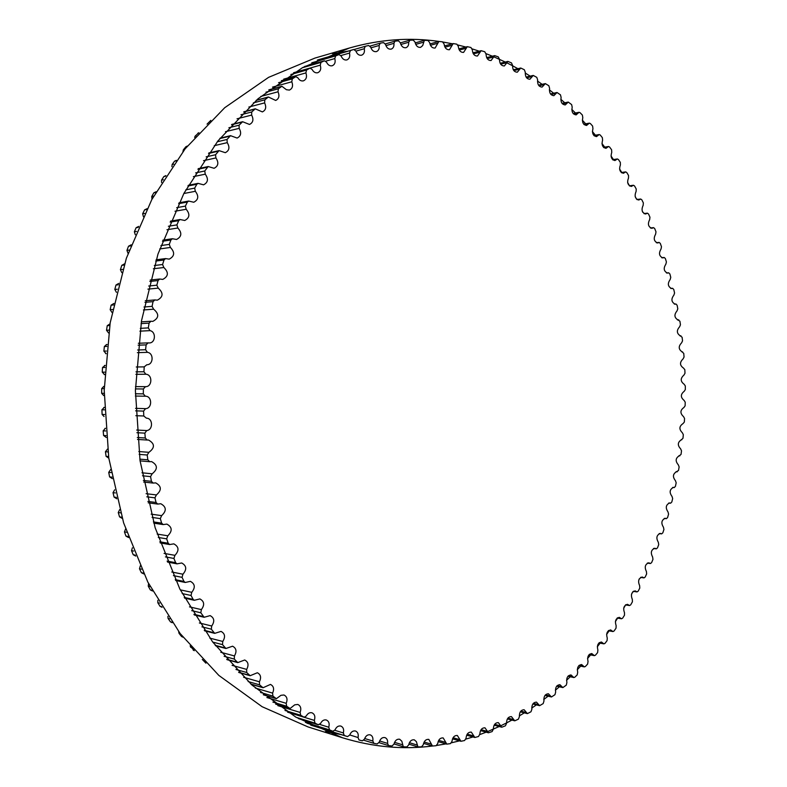 <?xml version="1.0" encoding="UTF-8"?>
<svg xmlns="http://www.w3.org/2000/svg" width="787" height="787" viewBox="0 0 787 787"><rect width="100%" height="100%" fill="white"/><g stroke="black" fill="none" stroke-linecap="round" stroke-linejoin="round"><path stroke-width="1.18" d="M653.092 227.827L651.892 228.348C648.232 226.853 647.485 223.941 649.659 219.622L649.954 217.212L648.537 214.015L647.386 213.159L645.586 214.015C641.946 212.638 641.13 209.755 643.146 205.368L643.363 202.928L641.828 199.809L640.687 199.022L638.729 200.036C635.119 198.777 634.233 195.924 636.093 191.487L636.221 189.008L634.568 185.978L633.437 185.25L631.341 186.45C627.751 185.299 626.806 182.476 628.508 177.99L628.538 175.481L626.767 172.54L625.665 171.891L623.412 173.278C619.851 172.235 618.838 169.451 620.392 164.926L620.333 162.388L618.444 159.554L617.352 158.954L614.962 160.548C611.43 159.613 610.358 156.869 611.755 152.314L611.597 149.756L609.591 147.031L608.528 146.5L606 148.32C602.498 147.484 601.366 144.778 602.596 140.204L602.35 137.636L600.235 135.02L599.192 134.547L596.536 136.604C593.064 135.866 591.863 133.21 592.945 128.615L592.601 126.038L590.368 123.549L589.365 123.136L586.581 125.448C583.137 124.808 581.878 122.192 582.803 117.597L582.36 115.02L580.029 112.659L579.045 112.295L576.143 114.882C572.729 114.331 571.411 111.764 572.188 107.18L571.637 104.602L568.263 102.074L565.233 104.937C561.869 104.484 560.492 101.976 561.111 97.401L560.462 94.824L557.019 92.502L553.881 95.67C550.556 95.296 549.119 92.836 549.592 88.292L548.834 85.734L545.342 83.609L542.095 87.091C538.81 86.806 537.324 84.406 537.649 79.89L536.783 77.352L533.242 75.434L529.907 79.251C526.66 79.044 525.126 76.703 525.293 72.237L524.329 69.728L520.748 68.026L517.325 72.188C514.118 72.06 512.534 69.787 512.563 65.37L511.491 62.891L507.881 61.406L504.369 65.941C501.211 65.872 499.578 63.668 499.47 59.32L498.289 56.89L494.659 55.621L491.078 60.53C487.97 60.53 486.297 58.395 486.051 54.116L484.762 51.735L481.113 50.693L477.483 56.005C474.423 56.064 472.702 54.008 472.328 49.817L470.931 47.486L467.281 46.669L463.602 52.385C460.592 52.513 458.841 50.525 458.329 46.423L456.834 44.17L453.184 43.58L449.466 49.719C446.514 49.896 444.724 47.987 444.094 43.993L442.491 41.819L438.871 41.455L435.122 48.037C432.23 48.263 430.41 46.433 429.653 42.557L427.951 40.452L424.36 40.334L422.717 45.548L420.592 47.358C417.769 47.623 415.92 45.882 415.054 42.124L413.254 40.117L409.988 40.186L408.679 42.262C408.866 45.115 407.951 46.935 405.935 47.712C403.17 48.017 401.311 46.364 400.337 42.744L398.438 40.826L394.946 41.17L393.923 43.334C394.228 46.344 393.313 48.282 391.188 49.128C388.493 49.463 386.604 47.899 385.541 44.416L383.544 42.616L380.249 43.157L379.108 45.489C379.541 48.656 378.636 50.702 376.393 51.617C373.756 51.991 371.867 50.516 370.716 47.181L368.631 45.498L365.276 46.295L364.283 48.725C364.863 52.05 363.968 54.214 361.587 55.218C359.029 55.611 357.131 54.224 355.901 51.057L353.727 49.492L350.441 50.535L349.497 53.083C350.235 56.566 349.349 58.848 346.841 59.93C344.352 60.343 342.463 59.045 341.165 56.044L339.01 54.588L335.636 55.907L334.8 58.563C335.705 62.193 334.839 64.593 332.183 65.774C329.783 66.197 327.904 64.987 326.536 62.163L324.401 60.806L320.978 62.419L320.25 65.173C321.342 68.951 320.486 71.469 317.692 72.748C315.371 73.171 313.501 72.06 312.095 69.413L309.97 68.164L306.507 70.073L305.897 72.916C307.186 76.831 306.35 79.477 303.398 80.854C301.165 81.277 299.326 80.254 297.88 77.795L295.784 76.644L292.282 78.867L291.8 81.789C293.295 85.842 292.489 88.616 289.38 90.082L286.409 89.718L281.894 86.265L278.372 88.783L278.018 91.784C279.739 95.975 278.962 98.857 275.676 100.441L268.367 96.988L264.835 99.831L264.609 102.89C266.577 107.199 265.829 110.21 262.366 111.911L255.254 108.822L251.722 111.98L251.633 115.089C253.857 119.516 253.139 122.634 249.489 124.454L242.622 121.719L239.1 125.202L239.159 128.35C241.639 132.885 240.96 136.121 237.113 138.059L230.522 135.669L227.03 139.466L227.227 142.644C229.991 147.267 229.351 150.622 225.298 152.688L219.022 150.612L215.559 154.744L215.913 157.931C218.963 162.643 218.363 166.096 214.094 168.29L208.171 166.529L204.758 170.976L205.259 174.173C208.624 178.944 208.053 182.495 203.567 184.827L198.029 183.361L196.848 184.247L194.684 188.123L195.333 191.3C199.003 196.13 198.481 199.78 193.759 202.249L188.654 201.049L187.365 202.062L185.378 206.115L186.185 209.273C190.179 214.133 189.697 217.871 184.738 220.488L180.085 219.524L178.698 220.665L176.898 224.885L177.852 228.014C182.181 232.893 181.738 236.71 176.534 239.474L172.383 238.736L170.887 240.005L169.284 244.383L170.395 247.452C175.058 252.342 174.665 256.237 169.195 259.139L165.575 258.589L163.991 260.005L162.584 264.511L163.844 267.521C168.851 272.391 168.497 276.345 162.771 279.405L159.712 279.021L158.03 280.575L156.839 285.199L158.236 288.131C163.598 292.961 163.293 296.974 157.302 300.181L154.823 299.936L153.042 301.647L152.078 306.359L153.622 309.193C159.328 313.974 159.063 318.037 152.806 321.391L150.937 321.253L149.068 323.113L148.32 327.904L150.002 330.629C156.259 331.75 155.639 343.004 149.314 342.945L148.074 342.876L146.116 344.883L145.605 349.733L147.415 352.34C153.996 353.068 153.465 364.932 146.854 364.735L144.218 366.87L143.932 371.759L145.87 374.238C152.747 374.523 152.344 386.988 145.457 386.673L143.372 388.975L143.323 393.874L145.379 396.215C152.255 396.018 152.442 408.483 145.565 408.65L143.588 411.099L143.775 415.989L146.402 418.172C153.003 418.113 153.298 429.958 146.716 430.568L144.867 433.145L145.29 438.005L147.199 440.041L148.477 440.002C154.911 443.632 155.059 447.744 148.92 452.309L147.189 455.014L147.848 459.815L149.678 461.703L151.586 461.595C157.754 465.078 157.941 469.141 152.157 473.804L150.563 476.607L151.438 481.339L153.18 483.08L155.698 482.874C161.601 486.189 161.837 490.212 156.397 494.934L154.941 497.837L156.052 502.48L157.705 504.064L160.804 503.739C166.451 506.897 166.726 510.861 161.63 515.633L160.322 518.613L161.64 523.139L163.194 524.585L166.864 524.093C172.245 527.103 172.569 530.999 167.818 535.79L166.657 538.839L168.182 543.237L169.648 544.535L173.838 543.866C178.974 546.729 179.338 550.556 174.93 555.347L173.917 558.445L175.649 562.695L177.006 563.856L181.699 562.98C186.588 565.686 187.001 569.434 182.928 574.215L182.063 577.353L183.981 581.436L185.24 582.469L190.395 581.357C195.058 583.915 195.501 587.574 191.753 592.316L191.044 595.484L193.14 599.389L194.3 600.294L199.888 598.917C204.315 601.337 204.807 604.898 201.374 609.6L200.813 612.778L204.138 617.274L210.119 615.621C214.32 617.903 214.861 621.356 211.723 625.999L211.319 629.177L214.694 633.358L221.029 631.4C225.023 633.545 225.603 636.899 222.76 641.454L222.505 644.632L225.918 648.488L232.578 646.206C236.375 648.222 236.985 651.459 234.428 655.935L234.31 659.083L237.763 662.615L244.708 659.998C248.308 661.887 248.958 665.015 246.665 669.393L246.695 672.501L250.158 675.708L257.349 672.747C260.763 674.508 261.451 677.528 259.415 681.788L259.582 684.847L263.055 687.74L270.453 684.424C273.689 686.067 274.407 688.959 272.607 693.111L272.912 696.101L276.385 698.689L280.969 695.305L283.95 694.99C287.019 696.525 287.776 699.299 286.202 703.322L286.635 706.244L290.088 708.516L294.722 704.827L297.801 704.454C300.713 705.87 301.49 708.526 300.132 712.422L300.693 715.265L304.116 717.232L306.261 716.013C307.727 713.386 309.616 712.304 311.927 712.786C314.692 714.104 315.489 716.642 314.338 720.39L315.016 723.145L318.214 724.738L320.575 723.489C321.981 720.685 323.89 719.515 326.29 719.987C328.907 721.207 329.733 723.627 328.759 727.227L329.546 729.893L332.891 731.271L335.075 729.844C336.433 726.863 338.351 725.594 340.83 726.057C343.309 727.188 344.145 729.48 343.348 732.943L344.244 735.501L347.529 736.593L349.713 735.068C351.012 731.92 352.93 730.562 355.488 731.005C357.829 732.058 358.685 734.232 358.046 737.537L359 739.977L362.335 740.833L364.45 739.18C365.66 735.865 367.588 734.419 370.215 734.842C372.438 735.806 373.294 737.862 372.802 741.02L373.904 743.361L377.189 743.951L379.216 742.19C380.347 738.718 382.256 737.183 384.951 737.586C387.056 738.472 387.932 740.41 387.578 743.4L388.542 745.584L392.044 745.987L393.972 744.108C395.005 740.498 396.904 738.875 399.668 739.239L401.832 741.206L403.278 746.774L406.83 746.942L408.669 744.964C409.604 741.216 411.483 739.505 414.316 739.829L416.392 741.669L417.927 746.902L421.527 746.843L423.268 744.768C424.095 740.901 425.954 739.111 428.836 739.396L432.447 746.017L436.087 745.722L437.72 743.567C438.428 739.583 440.258 737.704 443.209 737.94L446.8 744.128L450.459 743.607L451.994 741.374C452.574 737.281 454.374 735.324 457.375 735.511L460.936 741.275L464.605 740.518L466.042 738.226C466.504 734.035 468.255 731.999 471.315 732.126L474.836 737.488L478.506 736.504L479.834 734.143C480.159 729.874 481.88 727.759 484.989 727.827L488.461 732.786L492.121 731.585L493.341 729.175C493.538 724.817 495.21 722.643 498.378 722.643L501.781 727.227L505.421 725.801L506.543 723.342C506.592 718.924 508.225 716.682 511.432 716.613L514.767 720.823L518.377 719.18L519.39 716.691C519.302 712.215 520.876 709.904 524.132 709.756L527.388 713.622L530.969 711.773L531.874 709.244C531.638 704.729 533.163 702.358 536.468 702.132L539.626 705.664L543.168 703.598L543.965 701.05C543.581 696.495 545.057 694.065 548.401 693.76L551.461 696.967L554.943 694.705L555.652 692.147C555.11 687.563 556.537 685.074 559.911 684.68L562.872 687.592L566.296 685.123L566.896 682.555C566.207 677.951 567.575 675.413 570.998 674.931L573.841 677.548L574.825 677.213L577.205 674.892L577.697 672.314C576.861 667.71 578.17 665.113 581.623 664.543L584.357 666.894L585.371 666.5L587.643 664.051L588.037 661.473C587.043 656.87 588.292 654.223 591.785 653.554L594.392 655.65L595.434 655.197L597.599 652.62L597.894 650.062C596.743 645.458 597.933 642.772 601.455 642.015L603.934 643.864L605.016 643.353L607.062 640.657L607.269 638.109C605.96 633.525 607.082 630.8 610.643 629.934L612.984 631.558L614.086 630.987L616.024 628.183L616.132 625.655C614.677 621.1 615.739 618.336 619.32 617.362L621.533 618.779L622.655 618.139L624.475 615.237L624.494 612.729C622.871 608.203 623.865 605.41 627.485 604.327L629.551 605.547L630.692 604.849L632.404 601.848L632.325 599.369C630.554 594.893 631.479 592.06 635.129 590.87L637.047 591.913L638.208 591.145L639.792 588.056L639.634 585.607C637.696 581.18 638.562 578.317 642.231 577.009L644.012 577.894L645.183 577.058L646.648 573.89L646.402 571.48C644.307 567.112 645.114 564.22 648.803 562.794L650.436 563.522L651.616 562.616L652.964 559.38L652.62 557.009C650.377 552.71 651.115 549.788 654.833 548.244L656.309 548.844L657.499 547.86L658.729 544.565L658.306 542.233C655.905 538.013 656.574 535.071 660.313 533.399L661.631 533.871L662.831 532.829L663.933 529.464L663.431 527.182C660.873 523.05 661.483 520.079 665.241 518.289L666.402 518.653L667.602 517.531L668.576 514.118L667.996 511.894C665.29 507.841 665.832 504.861 669.609 502.932L670.603 503.208L671.813 502.008L672.669 498.545L672 496.381C669.147 492.436 669.619 489.435 673.416 487.379L674.252 487.566L675.453 486.297L676.181 482.795L675.453 480.69C672.442 476.843 672.846 473.833 676.653 471.639L678.532 470.419L679.132 466.878L678.325 464.832C675.167 461.113 675.502 458.083 679.329 455.752L681.04 454.394L681.512 450.843L680.637 448.856C677.332 445.255 677.597 442.215 681.434 439.746L682.978 438.27L683.323 434.69L682.378 432.781C678.925 429.318 679.122 426.269 682.968 423.642L684.336 422.068L684.562 418.477L683.549 416.638C679.948 413.303 680.076 410.253 683.942 407.479L685.123 405.817L685.221 402.216L684.149 400.455C680.421 397.366 680.45 394.307 684.237 391.277L685.339 389.535L685.31 385.935L684.149 384.253C680.342 381.41 680.273 378.35 683.933 375.084L684.985 373.264L684.828 369.674L683.48 368.07C679.683 365.384 679.545 362.325 683.067 358.921L684.051 357.032L683.765 353.442L682.24 351.946C678.453 349.398 678.246 346.359 681.621 342.817L682.536 340.86L682.122 337.289L680.43 335.911C676.653 333.501 676.377 330.471 679.604 326.802L680.45 324.775L679.919 321.224L678.05 319.975C674.292 317.712 673.947 314.692 677.027 310.904L677.794 308.809L677.135 305.297L675.954 303.998L675.098 304.185C671.35 302.051 670.937 299.05 673.869 295.155L674.567 293L673.78 289.518L672.6 288.298L671.586 288.554C667.848 286.566 667.366 283.566 670.15 279.572L670.77 277.358L669.855 273.925L668.684 272.784L667.504 273.128C663.785 271.269 663.234 268.288 665.861 264.206L666.412 261.933L665.369 258.549L664.198 257.477L662.861 257.929C659.152 256.198 658.542 253.237 661.021 249.066L661.483 246.744L660.313 243.419L659.152 242.426L657.657 242.996C653.967 241.383 653.289 238.451 655.61 234.192L655.994 231.831L654.705 228.564L653.544 227.64L650.623 228.092M210.827 120.381L207.06 124.13M198.914 132.688L195.156 136.121L194.655 137.44M187.395 146.028L185.909 146.716L183.351 149.835L182.938 151.616M176.377 160.341L174.566 161.178L172.137 164.503L171.91 166.657M165.929 175.599L163.853 176.563L161.581 180.085L161.581 182.525M156.131 191.733L153.849 192.815L151.734 196.524L151.989 199.18M147.031 208.693L144.592 209.883L142.644 213.769L143.441 216.779M138.699 226.41L136.131 227.709L134.37 231.752L135.305 234.733M131.173 244.816L128.517 246.223L126.943 250.404L128.055 253.355M124.503 263.852L121.778 265.357L120.411 269.666L121.788 272.607M118.729 283.418L115.974 285.032L114.813 289.449L116.446 292.351M113.889 303.448L111.115 305.169L110.17 309.685L112.029 312.508M109.993 323.851L107.239 325.69L106.52 330.274L108.586 332.99M106.609 344.598L104.366 346.496L103.874 351.13L106.127 353.727M105.173 365.443L102.517 367.509L102.251 372.172L104.651 374.612M103.736 386.427L101.7 388.621L101.661 393.303L103.658 395.536M104.356 407.361L101.916 409.761L102.103 414.434L104.041 416.53M105.458 428.276L103.166 430.823L103.579 435.467L106.265 437.464M107.553 449.043L105.438 451.728L106.078 456.312L108.803 458.201M110.633 469.573L108.724 472.367L109.59 476.892L112.325 478.663M114.686 489.799L113.013 492.662L114.085 497.099L116.81 498.771M119.683 509.622L118.257 512.534L119.545 516.862L122.241 518.426M125.595 528.982L124.444 531.894L125.94 536.095L128.566 537.551M132.403 547.772L131.537 550.664L133.219 554.727L135.757 556.075M140.332 565.764L139.486 568.765L141.365 572.68L143.775 573.92M148.566 583.511L148.261 586.148L150.317 589.896L152.56 591.007M157.853 600.314L157.813 602.744L160.027 606.295L162.063 607.298M167.887 616.349L168.084 618.484L170.454 621.848L172.235 622.714M178.649 631.567L179.033 633.328L181.541 636.486L182.987 637.195M190.11 645.92L194.251 650.711M202.289 659.447L205.928 663.185M348.1 51.125L332.389 53.742M349.536 47.977L314.948 58.081L268.593 77.352L224.708 107.721L185.161 148.792L151.812 199.524L126.353 258.274L110.18 322.778L104.209 390.352L108.773 458.044L123.618 522.873L147.848 582.134L180.154 633.545L218.845 675.413L262.091 706.696L308.032 726.922L342.404 737.734L295.863 717.134L251.988 685.074L212.677 641.995L179.83 588.981L155.157 527.762L140.047 460.71L135.403 390.677L141.503 320.752L157.99 254.034L183.922 193.346L217.861 141.011L258.047 98.759L302.572 67.613L349.536 47.977C379.836 39.37 409.653 37.186 438.969 41.436M325.385 731.615L340.958 734.546M580.678 666.127L577.284 669.707M570.25 676.771L566.551 680.302M559.39 686.795L555.376 690.248M548.096 696.18L543.758 699.525M536.409 704.877L531.727 708.084M524.339 712.855L519.302 715.904M511.924 720.085L506.494 722.948M506.002 723.204L500.817 725.762M499.184 726.529L487.547 731.615M486.179 732.166L479.824 734.576M472.928 736.947L465.904 739.111M459.51 740.862L451.581 742.751M445.993 743.892L436.755 745.446M423.563 743.371L432.447 746.017C402.826 749.814 372.802 747.05 342.404 737.734M443.12 42.065L452.427 43.787M457.916 45.007L465.884 47.043M472.19 48.892L479.224 51.185M486.041 53.664L492.377 56.192M493.724 56.762L505.284 62.045M506.887 62.832L512.052 65.488M512.514 65.744L517.905 68.705M525.195 72.994L530.192 76.142M537.482 81.031L542.115 84.327M549.356 89.797L553.645 93.22M560.806 99.27L564.761 102.792M571.805 109.403L575.445 113.003M582.341 120.175L585.676 123.825M592.395 131.547L595.434 135.216M601.957 143.49L604.711 147.139M611.027 155.974L613.476 159.574M619.585 168.969L621.75 172.461M627.623 182.466L629.492 185.801M635.168 196.475L636.506 199.121M642.3 211.211L642.772 212.254M639.329 578.809L638.926 579.655M632.856 591.765L631.499 594.323M625.616 604.928L623.697 608.213M617.628 618.12L615.404 621.573M609.128 630.869L606.61 634.42M600.127 643.146L597.323 646.737M591.775 653.554L591.116 654.341M590.634 654.912L587.545 658.512M646.894 213.395L644.179 213.71M640.156 199.298L637.195 199.672M632.866 185.575L629.659 186.017M625.045 172.264L621.582 172.776M616.703 159.397L612.994 159.977M607.839 146.992L603.875 147.661M598.474 135.108L594.254 135.856M588.607 123.766L584.131 124.602M578.258 113.003L573.536 113.928M567.437 102.851L562.459 103.874M556.163 93.358L550.939 94.479M544.456 84.553L538.977 85.773M532.337 76.477L526.601 77.795M519.813 69.158L513.832 70.584M506.926 62.635L500.689 64.17M493.685 56.959L487.212 58.592M480.129 52.139L473.41 53.88M466.278 48.233L459.323 50.073M452.181 45.252L444.989 47.19M437.847 43.246L430.44 45.282M423.337 42.242L415.723 44.367M408.679 42.262L400.858 44.475M393.923 43.334L385.905 45.616M379.993 43.236L370.126 46.079L380.121 43.187M379.108 45.489L370.913 47.83M365.237 46.315L354.357 49.463L365.276 46.295M364.283 48.725L355.931 51.135M353.727 49.492L317.791 59.901L353.747 49.492M350.441 50.535L317.328 60.117M349.497 53.083L340.928 55.543M335.636 55.907L311.77 62.793M334.8 58.563L325.788 61.14M324.205 60.874L304.608 66.501M320.978 62.419L302.287 67.771M320.25 65.173L293.817 72.679M309.685 68.282L293.482 72.876M306.507 70.073L290.856 74.499M305.897 72.916L283.704 79.143M295.41 76.821L281.323 80.766M292.282 78.867L278.559 82.694M291.8 81.789L272.489 87.121M281.421 86.491L268.76 89.974M278.372 88.783L265.967 92.177M278.018 91.784L260.753 96.457M267.796 97.293L256.139 100.421M264.835 99.831L253.365 102.89M264.609 102.89L248.859 107.042M254.585 109.196L243.685 112.029M251.722 111.98L240.96 114.754M251.633 115.089L237.035 118.807M241.845 122.182L231.526 124.769M198.599 133.023L197.852 133.21M239.1 125.202L228.889 127.74M196.012 135.905L195.156 136.121M239.159 128.35L225.456 131.714M229.647 136.23L219.78 138.591M187.05 146.441L185.909 146.716M227.03 139.466L217.251 141.788M184.561 149.55L183.351 149.835M227.227 142.644L214.251 145.684M218.038 151.281L208.545 153.445M176.013 160.853L174.566 161.178M215.559 154.744L206.135 156.859M173.642 164.168L172.137 164.503M215.913 157.931L203.518 160.676M207.089 167.306L197.901 169.274M165.545 176.199L163.853 176.563M204.758 170.976L195.629 172.904M163.312 179.721L161.581 180.085M205.259 174.173L193.356 176.642M196.848 184.247L187.906 186.027M155.728 192.441L153.849 192.815M194.684 188.123L185.791 189.854M153.652 196.15L151.734 196.524M195.333 191.3L183.824 193.513M187.365 202.062L178.639 203.656M146.628 209.509L144.592 209.883M185.378 206.115L176.691 207.67M144.71 213.395L142.644 213.769M186.185 209.273L175.009 211.231M178.698 220.665L170.149 222.082M138.286 227.354L136.131 227.709M176.898 224.885L168.379 226.263M136.554 231.398L134.37 231.752M177.852 228.014L166.952 229.735M170.887 240.005L162.496 241.245M130.77 245.888L128.517 246.223M169.284 244.383L160.912 245.574M129.225 250.079L126.943 250.404M170.395 247.452L159.731 248.938M163.991 260.005L155.708 261.058M124.12 265.062L121.778 265.357M162.584 264.511L154.331 265.524M122.762 269.38L120.411 269.666M163.844 267.521L153.367 268.76M158.03 280.575L149.855 281.441M118.365 284.776L115.974 285.032M156.839 285.199L148.684 286.025M117.224 289.213L114.813 289.449M158.236 288.131L147.917 289.134M153.042 301.647L144.956 302.326M113.564 304.962L111.115 305.169M152.078 306.359L144.001 306.999M112.63 309.488L110.17 309.685M153.622 309.193L143.421 309.97M149.068 323.113L141.04 323.605M109.727 325.533L107.239 325.69M148.32 327.904L140.302 328.356M109.009 330.127L106.52 330.274M150.002 330.629L139.899 331.17M146.116 344.883L138.128 345.188M106.875 346.398L104.366 346.496M145.605 349.733L137.627 349.999M106.383 351.051L103.874 351.13M147.415 352.34L137.371 352.655M106.137 353.609L105.635 353.619M144.218 366.87L136.259 366.988M105.045 367.47L102.517 367.509M143.932 371.759L135.984 371.838M104.769 372.143L102.251 372.172M145.87 374.238L135.866 374.307M104.651 374.533L104.14 374.543M145.457 386.673L135.462 386.614M143.372 388.975L135.423 388.906M104.228 388.65L101.7 388.621M143.323 393.874L135.384 393.766M104.189 393.343L101.661 393.303M145.379 396.215L135.374 396.048M145.565 408.65L135.561 408.355M104.366 407.44L103.845 407.43M143.588 411.099L135.639 410.844M104.435 409.84L101.916 409.761M143.775 415.989L135.826 415.693M104.622 414.523L102.103 414.434M146.716 430.568L136.682 430.036M105.468 428.394L104.976 428.364M144.867 433.145L136.889 432.702M105.674 430.961L103.166 430.823M145.29 438.005L137.312 437.513M106.088 435.624L103.579 435.467M148.92 452.309L138.827 451.551M147.189 455.014L139.181 454.384M107.927 451.915L105.438 451.728M147.848 459.815L139.83 459.146M108.557 456.529L106.078 456.312M152.157 473.804L141.965 472.8M150.563 476.607L142.496 475.791M111.174 472.613L108.724 472.367M151.438 481.339L143.362 480.483M112.029 477.148L109.59 476.892M156.397 494.934L146.097 493.695M154.941 497.837L146.805 496.833M115.414 492.957L113.013 492.662M156.052 502.48L147.887 501.427M116.476 497.404L114.085 497.099M161.63 515.633L151.173 514.157M160.322 518.613L152.088 517.423M120.598 512.868L118.257 512.534M161.64 523.139L153.386 521.909M121.867 517.207L119.545 516.862M167.818 535.79L157.174 534.078M166.657 538.839L158.305 537.472M126.707 532.268L124.444 531.894M168.182 543.237L159.81 541.82M128.183 536.478L125.94 536.095M174.93 555.347L164.06 553.389M173.917 558.445L165.427 556.891M133.701 551.057L131.537 550.664M175.649 562.695L167.119 561.092M135.364 555.13L133.219 554.727M182.928 574.215L171.773 572.001M182.063 577.353L173.406 575.612M141.532 569.178L139.486 568.765M183.981 581.436L175.275 579.645M143.382 573.093L141.365 572.68M191.753 592.316L180.272 589.847M191.044 595.484L182.181 593.555M150.16 586.561L148.261 586.148M193.14 599.389L184.227 597.412M152.176 590.309L150.317 589.896M201.374 609.6L189.49 606.866M200.813 612.778L191.703 610.653M159.525 603.137L157.813 602.744M203.076 616.487L193.907 614.322M161.689 606.688L160.027 606.295M211.723 625.999L199.367 622.979M211.319 629.177L201.925 626.855M169.569 618.848L168.084 618.484M213.73 632.679L204.266 630.308M171.881 622.202L170.454 621.848M222.76 641.454L209.814 638.129M222.505 644.632L212.756 642.094M180.223 633.633L179.033 633.328M225.062 647.917L215.225 645.33M182.653 636.781L181.541 636.486M234.428 655.935L220.754 652.275M234.31 659.083L224.128 656.319M191.418 647.455L190.592 647.229M237.005 662.142L226.705 659.329M193.956 650.377L193.228 650.17M246.665 669.393L232.086 665.34M246.695 672.501L235.952 669.481M249.499 675.325L238.618 672.246M259.415 681.788L243.665 677.282M259.582 684.847L248.121 681.542M262.494 687.435L250.856 684.051M272.607 693.111L255.342 688.045M272.912 696.101L260.507 692.432M275.922 698.443L263.261 694.685M286.202 703.322L266.862 697.538M286.635 706.244L272.902 702.102M289.724 708.339L275.617 704.07M300.132 712.422L277.86 705.654M300.693 715.265L284.992 710.464M303.841 717.105L287.58 712.117M314.338 720.39L287.757 712.225M315.016 723.145L296.207 717.331M318.214 724.738L298.47 718.62M328.759 727.227L319.847 724.473M329.546 729.893L305.415 722.377M332.793 731.231L306.989 723.194M343.348 732.943L334.849 730.306M344.244 735.501L310.609 725.004M347.52 736.593L310.993 725.191L347.529 736.593M358.046 737.537L349.753 734.96M372.802 741.02L364.676 738.501M373.638 743.272L363.879 740.242L373.766 743.322M387.578 743.4L379.619 740.961M402.305 744.718L394.543 742.357M416.953 744.984L409.388 742.702M431.473 744.217L424.124 742.033M445.826 742.446L438.693 740.36M459.972 739.701L453.076 737.724M473.882 736.022L467.212 734.153M487.517 731.438L481.093 729.677M500.857 725.978L494.669 724.325M513.862 719.672L507.92 718.138M526.503 712.569L520.807 711.143M538.77 704.699L533.32 703.371M550.634 696.092L545.44 694.872M562.066 686.795L557.127 685.684M573.064 676.84L568.381 675.817M583.61 666.255L579.173 665.33M593.683 655.079L589.493 654.253M603.265 643.363L599.33 642.615M612.345 631.115L608.666 630.466M620.933 618.395L617.49 617.815M628.99 605.223L625.803 604.711M636.526 591.627L633.584 591.194M643.53 577.648L640.834 577.284M649.993 563.325L647.544 563.02M655.905 548.677L653.702 548.421M661.267 533.743L659.309 533.537M666.077 518.554L664.366 518.397M670.337 503.139L668.861 503.011M674.026 487.517L672.787 487.428M677.145 471.728L676.151 471.669M679.702 455.801L678.955 455.771M681.69 439.766L681.178 439.746M682.506 351.927L681.975 351.937M680.814 335.862L680.047 335.882M678.551 319.886L677.548 319.935M675.728 304.048L674.469 304.116M672.324 288.367L670.829 288.465M668.36 272.882L666.628 273.01M663.834 257.605L661.847 257.772M658.739 242.573L656.515 242.79M647.386 213.159L643.943 213.562M640.687 199.022L636.929 199.495M633.437 185.25L629.374 185.811M625.665 171.891L621.287 172.53M617.352 158.954L612.67 159.702M608.528 146.5L603.531 147.336M599.192 134.547L593.89 135.492M589.365 123.136L583.747 124.189M579.045 112.295L573.123 113.466M568.263 102.074L562.026 103.353M557.019 92.502L550.487 93.899M545.342 83.609L538.505 85.124M533.242 75.434L526.109 77.087M520.748 68.026L513.331 69.797M507.881 61.406L500.178 63.304M494.659 55.621L486.681 57.638M481.113 50.693L472.869 52.837M467.281 46.669L458.791 48.932M453.184 43.58L444.458 45.951M438.871 41.455L429.909 43.934M424.36 40.334L415.202 42.901M409.702 40.226L400.367 42.872M394.946 41.17L385.384 43.915M324.401 60.806L304.667 66.472M309.97 68.164L293.6 72.817M295.784 76.644L281.48 80.658M281.894 86.265L268.957 89.816M268.367 96.988L256.385 100.205M255.254 108.822L243.96 111.754M242.622 121.719L231.84 124.425M230.522 135.669L220.124 138.158M219.022 150.612L208.919 152.924M208.171 166.529L198.294 168.654M198.029 183.361L188.319 185.299M188.654 201.049L179.062 202.81M180.085 219.524L170.572 221.108M172.383 238.736L162.909 240.133M165.575 258.589L156.111 259.799M159.712 279.021L150.219 280.034M154.823 299.936L145.28 300.752M150.937 321.253L141.316 321.863M148.074 342.876L138.345 343.27M107.091 344.549L106.275 344.578M105.173 365.434L104.504 365.443M147.199 440.041L137.489 439.431M149.678 461.703L140.076 460.877M153.18 483.08L143.667 482.047M157.705 504.064L148.231 502.834M163.194 524.585L153.76 523.158M169.648 544.535L160.194 542.932M177.006 563.856L167.523 562.066M185.24 582.469L175.678 580.491M194.3 600.294L184.62 598.14M204.138 617.274L194.291 614.942M214.694 633.358L204.63 630.83M225.918 648.488L215.559 645.763M237.763 662.615L227.01 659.673M250.158 675.708L238.894 672.521M263.055 687.74L251.092 684.267M276.385 698.689L263.458 694.842M290.088 708.516L275.775 704.178M304.116 717.232L287.688 712.186M318.401 724.817L298.539 718.659M332.891 731.271L307.019 723.204M388.542 745.584L379.059 742.653M403.278 746.774L394.012 743.931M417.927 746.902L408.837 744.158M446.8 744.128L438.133 741.59M460.936 741.275L452.505 738.855M474.836 737.488L466.661 735.186M488.461 732.786L480.542 730.611M501.781 727.227L494.138 725.181M514.767 720.823L507.399 718.905M527.388 713.622L520.305 711.841M539.626 705.664L532.838 704.011M551.461 696.967L544.978 695.442M562.872 687.592L556.684 686.185M573.841 677.548L567.958 676.269M584.357 666.894L578.779 665.733M594.392 655.65L589.119 654.607M603.934 643.864L598.976 642.93M612.984 631.558L608.341 630.731M621.533 618.779L617.185 618.051M629.551 605.547L625.517 604.918M637.047 591.913L633.328 591.362M644.012 577.894L640.598 577.422M650.436 563.522L647.327 563.128M656.309 548.844L653.505 548.519M661.631 533.871L659.142 533.616M666.402 518.653L664.218 518.446M670.603 503.208L668.734 503.05M674.252 487.566L672.678 487.458M677.332 471.767L676.063 471.688M679.85 455.83L678.886 455.781M681.788 439.776L681.129 439.756M682.604 351.917L681.936 351.927M680.962 335.842L679.978 335.872M678.748 319.856L677.459 319.916M675.954 303.998L674.361 304.087M672.6 288.298L670.701 288.416M668.684 272.784L666.471 272.951M664.198 257.477L661.68 257.693M659.152 242.426L656.328 242.691M653.544 227.64L650.416 227.974"/></g></svg>
